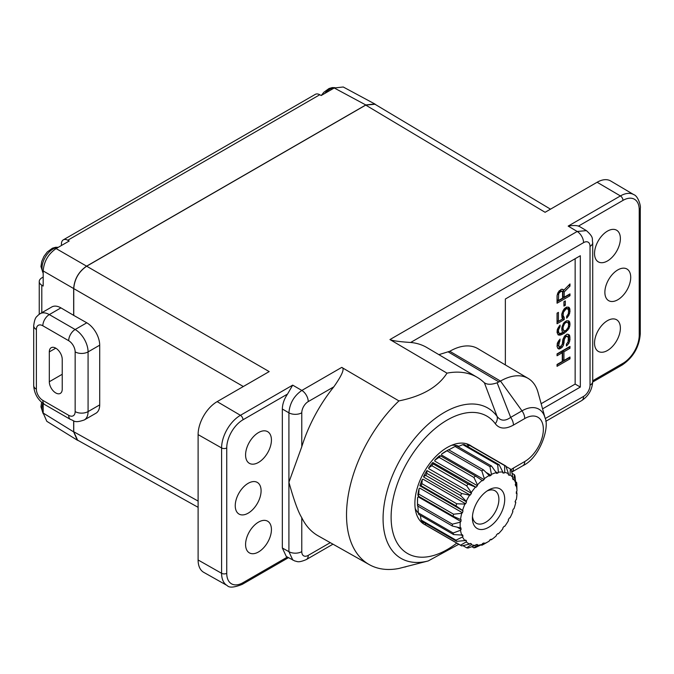 <?xml version="1.0" encoding="UTF-8"?>
<svg xmlns="http://www.w3.org/2000/svg" width="674" height="674" viewBox="0 0 674 674"><rect width="100%" height="100%" fill="white"/><g stroke="black" fill="none" stroke-linecap="round" stroke-linejoin="round"><path stroke-width="1.01" d="M557.053 303.216L557.053 295.751L558.156 292.314L561.181 289.323L563.102 289.458L563.658 290.384L569.977 283.939L569.977 286.113L564.205 291.935L564.205 297.217L569.977 293.881L569.977 295.751L557.053 303.216M575.149 258.723L575.149 384.079L541.146 403.709M563.927 360.489L569.977 357.001L569.977 358.863L557.053 366.327L557.053 364.457L562.284 361.441L562.284 352.738L557.053 355.754L557.053 353.892L569.977 346.428L569.977 348.289L563.927 351.786L563.927 360.489L562.638 359.748L562.638 351.036L563.927 351.786M560.077 339.081L558.704 345.476L559.53 346.866L560.355 346.697L562.284 344.347L562.832 339.671L564.483 336.233L566.952 334.186L569.159 334.776L569.707 335.703L569.977 339.586L568.881 343.336L566.404 346.006L566.404 344.136L568.056 341.945L568.334 338.053L567.508 336.351L565.857 336.68L564.483 339.03L563.38 345.265L562.284 347.144L560.077 348.719L558.982 349.048L557.878 348.441L557.053 346.428L557.331 343.159L560.077 339.081M563.658 323.031L561.728 328.187L562.006 331.136L563.102 332.366L560.077 333.487L558.704 332.729L558.434 330.091L560.077 326.646L560.077 325.095L557.331 329.476L557.053 332.434L558.156 334.911L560.633 335.037L564.483 333.125L568.881 328.718L569.977 324.978L569.707 322.029L568.881 320.95L566.404 320.824L563.658 323.031M564.205 317.429L563.102 315.575L563.38 312.306L566.135 308.852L567.778 308.835L568.603 310.537L568.334 313.806L566.682 316.308L566.682 318.179L568.881 315.348L569.977 311.607L569.707 308.347L568.881 307.268L566.404 307.142L563.927 309.189L561.728 314.505L562.006 317.766L562.832 318.844L558.434 321.38L558.434 312.365L557.053 313.157L557.053 323.731L564.205 319.602L564.205 317.429L562.091 315.912L563.38 316.662M563.927 301.733L565.309 300.933L565.309 305.288L563.927 306.08L563.927 301.733M505.357 364.92L505.357 299.012L580.322 255.732L580.322 387.061L542.57 408.857M575.149 384.079L580.322 387.061M477.327 377.406L426.928 347.582A108.708 62.766 120 0 0 410.651 342.476C399.396 341.743 392.495 340.774 389.951 339.561L446.997 373.152A108.084 62.404 -60 0 1 477.327 377.406A108.084 62.404 -60 0 1 483.578 382.082L484.379 382.756L497.058 416.347A9.141 7.237 -36.6 0 1 495.28 423.702C499.341 428.984 505.399 429.448 513.436 425.083A9.141 5.274 -120 0 0 510.681 417.383C505.037 421.393 500.504 421.048 497.058 416.347A86.803 50.12 -60 0 0 395.537 468.641A86.803 50.12 -60 0 0 428.217 560.945L398.907 568.468A108.084 62.404 -60 0 1 369.242 564.601A108.084 62.404 -60 0 1 398.915 400.912C422.093 396.236 438.117 386.986 446.997 373.152M438.867 354.65L449.785 351.28A55.706 32.158 120 0 1 477.807 348.627L528.205 378.443A55.074 31.796 -60 0 1 538.054 392.462L545.039 417.846A33.801 19.512 -60 0 0 521.988 410.854A9.141 5.274 60 0 1 524.743 418.554A26.311 15.19 -60 0 1 543.354 429.296A26.311 15.19 -60 0 1 524.743 461.53A9.141 5.274 60 0 1 522.856 465.709C539.807 457.873 549.841 427.333 545.039 417.846M73.744 315.398L86.778 322.795L75.151 329.51L49.303 314.589A18.274 10.557 -120 0 0 40.162 313.68L38.3 315.011C36.834 317.05 34.922 316.241 33.7 325.778A9.141 5.274 0 0 0 36.379 329.51A9.141 5.274 60 0 1 42.841 325.778A9.141 5.274 -60 0 1 49.303 314.589L60.93 307.875L73.744 315.398L73.744 288.598C74.511 279.087 78.816 271.63 86.668 266.213L269.187 371.585L217.154 401.628A26.935 15.553 120 0 0 198.105 434.62L221.594 447.949A26.648 15.384 -60 0 1 240.433 415.31L292.685 385.14L301.834 390.44L341.735 367.397L398.915 400.912M580.011 226.801L578.435 226.11L622.97 200.397A22.992 13.278 -60 0 1 639.23 209.782A3.656 2.115 0 0 0 640.3 208.291C641.075 206.16 638.025 195.873 633.813 194.66L610.669 180.969A26.935 15.553 120 0 0 597.122 182.258L545.089 212.293L365.729 105.102L374.946 104.243M86.668 266.213L365.729 105.102M77.611 440.156L73.744 431.748L73.744 420.921M78.85 440.847L77.291 440.164L73.66 431.891L73.66 420.896M376.159 104.967L374.786 103.956L365.813 104.959L86.584 266.163C78.732 271.58 74.426 279.044 73.66 288.548L73.66 315.449M405.992 566.741L404.813 567.053M39.244 314.269L39.244 281.547A9.141 5.274 180 0 0 41.805 285.212L43.187 286.037L43.187 270.948C43.953 261.445 48.258 253.988 56.11 248.571L69.169 241.031L67.762 240.247A9.141 5.274 60 0 0 63.305 239.86L315.331 94.352A9.141 5.274 -120 0 1 319.788 94.739L67.762 240.247M77.291 440.164L46.809 421.317L43.187 413.044L43.187 403.583M61.418 245.504L61.418 244.039A9.141 5.274 60 0 1 63.305 239.86M39.244 281.547A9.141 5.274 180 0 1 41.914 277.814L43.187 277.081M319.788 94.739L321.186 95.523L334.253 87.982L343.226 86.988L374.786 103.956M42.841 325.778L68.689 340.707A9.141 5.274 120 0 1 75.151 329.51A18.274 10.557 60 0 1 88.075 351.895L99.701 345.181A18.274 10.557 -120 0 0 86.778 322.795M95.919 413.246A18.274 10.557 -120 0 0 99.701 404.88L88.075 411.595A18.274 10.557 60 0 1 84.284 419.961L95.919 413.246M99.701 345.181L99.701 404.88M49.303 381.745A9.141 5.274 -120 0 0 53.288 390.945A9.141 5.274 -120 0 0 60.331 393.389A9.141 5.274 -120 0 0 62.227 389.21L62.227 359.36A9.141 5.274 -120 0 0 58.234 350.16A9.141 5.274 -120 0 0 51.19 347.717A9.141 5.274 -120 0 0 49.303 351.895L49.303 381.745L62.227 374.281M60.93 307.875A18.274 10.557 -120 0 0 51.797 306.965L40.162 313.68M198.105 559.976L221.594 573.304L221.594 447.949A3.656 2.115 0 0 0 226.742 447.932L226.742 573.296A3.656 2.115 180 0 1 221.594 573.304A26.648 15.384 120 0 0 227.197 585.554L203.767 572.361A26.935 15.553 120 0 1 198.105 559.976L198.105 434.62M282.339 548.004L288.91 551.669L288.91 412.825L282.339 409.025L282.339 548.004L286.298 556.471M282.339 409.025C282.44 404.029 284.167 399.042 287.537 394.063L292.685 385.14M245.58 544.508A18.274 10.557 120 0 0 249.372 552.874A18.274 10.557 120 0 0 263.45 547.979A18.274 10.557 120 0 0 271.428 529.579A18.274 10.557 120 0 0 267.645 521.213A18.274 10.557 120 0 0 253.559 526.108A18.274 10.557 120 0 0 245.58 544.508M245.58 454.967A18.274 10.557 120 0 0 249.372 463.333A18.274 10.557 120 0 0 263.45 458.438A18.274 10.557 120 0 0 271.428 440.038A18.274 10.557 120 0 0 267.645 431.672A18.274 10.557 120 0 0 253.559 436.567A18.274 10.557 120 0 0 245.58 454.967M235.243 505.702A18.274 10.557 120 0 0 239.026 514.068A18.274 10.557 120 0 0 253.112 509.173A18.274 10.557 120 0 0 261.091 490.782A18.274 10.557 120 0 0 257.308 482.416A18.274 10.557 120 0 0 243.221 487.31A18.274 10.557 120 0 0 235.243 505.702M341.735 367.397C344.97 368.223 342.333 374.693 333.832 386.825A108.708 62.766 120 0 0 301.775 446.744L288.91 482.247C293.974 500.369 298.262 512.181 301.775 517.691A108.708 62.766 120 0 0 318.221 535.872L369.242 564.601M497.142 382.79L500.496 381.071L521.988 410.854L510.681 417.383L497.142 382.79C491.43 384.753 487.176 384.744 484.379 382.756L484.935 383.127M449.785 351.28L500.496 381.071A55.074 31.796 -60 0 1 528.205 378.443M524.743 461.53L513.436 468.059A9.141 5.274 60 0 1 511.751 472.112M578.435 226.11C576.329 225.335 572.908 225.327 568.165 226.093L620.409 195.932L597.122 182.258M594.535 343.041A18.274 10.557 120 0 0 598.318 351.407A18.274 10.557 120 0 0 612.405 346.512A18.274 10.557 120 0 0 620.383 328.12A18.274 10.557 120 0 0 616.6 319.746A18.274 10.557 120 0 0 602.514 324.649A18.274 10.557 120 0 0 594.535 343.041M594.535 253.5A18.274 10.557 120 0 0 598.318 261.866A18.274 10.557 120 0 0 612.405 256.971A18.274 10.557 120 0 0 620.383 238.571A18.274 10.557 120 0 0 616.6 230.205A18.274 10.557 120 0 0 602.514 235.108A18.274 10.557 120 0 0 594.535 253.5M604.873 292.297A18.274 10.557 120 0 0 608.664 300.663A18.274 10.557 120 0 0 622.742 295.768A18.274 10.557 120 0 0 630.721 277.376A18.274 10.557 120 0 0 626.938 269.01A18.274 10.557 120 0 0 612.851 273.905A18.274 10.557 120 0 0 604.873 292.297M513.436 468.059L510.993 469.609M471.573 446.247A45.697 26.379 120 0 0 470.048 445.236A45.697 26.379 120 0 0 434.84 457.478A45.697 26.379 120 0 0 414.889 503.461A45.697 26.379 120 0 0 424.35 524.38A45.697 26.379 120 0 0 425.698 525.071L425.151 523.1M424.468 522.704A45.697 26.379 -60 0 1 421.351 522.123M466.585 443.77A45.697 26.379 -60 0 1 468.413 445.843M458.842 446.289A39.294 22.689 120 0 0 451.698 445.27M415.209 508.482A39.294 22.689 120 0 0 418.343 512.998M417.492 504.026L452.372 524.161A45.697 26.379 120 0 0 452.372 526.023L417.492 505.888A45.697 26.379 -60 0 1 417.484 504.961A45.697 26.379 -60 0 1 417.492 504.026L417.594 497.572L418.259 496.873L460.906 521.499A39.294 22.689 -60 0 1 461.092 519.662L460.519 519.494A40.196 23.211 -60 0 1 461.741 513.293L453.585 514.211A45.697 26.379 120 0 0 453.181 516.25L460.519 519.494M453.585 514.211L418.714 494.076L419.093 488.667L419.801 488.136L462.457 512.762A39.294 22.689 -60 0 1 463.013 510.825L419.91 485.811L421.098 485.727L455.978 505.862L462.558 510.429A40.196 23.211 -60 0 1 464.925 504.093L456.753 503.773A45.697 26.379 120 0 0 455.978 505.862M456.753 503.773L421.882 483.646L422.278 479.467L422.994 479.147L465.641 503.773A39.294 22.689 -60 0 1 466.526 501.852L423.879 477.226L423.584 476.636L425.698 475.372L460.569 495.508L466.231 501.262A40.196 23.211 -60 0 1 469.601 495.188L470.267 495.087A39.294 22.689 -60 0 1 471.438 493.309L428.782 468.683L428.664 467.933L431.807 465.7L466.686 485.836L471.311 492.559A40.196 23.211 -60 0 1 475.456 487.125L476.046 487.26A39.294 22.689 -60 0 1 477.411 485.727L434.764 461.109L434.823 460.249L439.044 457.334L473.923 477.47L477.47 484.867A40.196 23.211 -60 0 1 482.146 480.419L482.609 480.781A39.294 22.689 -60 0 1 484.092 479.593L441.445 454.975L441.681 454.049L446.963 450.78L481.834 470.915L484.328 478.675A40.196 23.211 -60 0 1 489.231 475.49L489.551 476.046A39.294 22.689 -60 0 1 491.06 475.288L486.08 472.415M469.601 495.179L461.682 493.511L426.802 473.375L426.945 470.562L470.267 495.087M475.456 487.125L468.042 484.05L433.171 463.914L432.809 462.499L476.046 487.26M491.06 475.288L491.447 474.37A40.196 23.211 -60 0 1 496.275 472.643L496.426 473.375A39.294 22.689 -60 0 1 497.859 473.081L495.702 471.834M497.859 473.081L498.389 472.221A40.196 23.211 -60 0 1 502.838 472.07L502.804 472.912A39.294 22.689 -60 0 1 504.076 473.114L502.829 472.39M504.076 473.114L504.716 472.356A40.196 23.211 -60 0 1 508.499 473.788L508.289 474.707A39.294 22.689 -60 0 1 509.325 475.381L510.024 474.782A40.196 23.211 -60 0 1 512.914 477.706L512.535 478.633A39.294 22.689 -60 0 1 513.259 479.736L513.984 479.332A40.196 23.211 -60 0 1 515.787 483.57L515.273 484.446A39.294 22.689 -60 0 1 515.652 485.912L516.343 485.735A40.196 23.211 -60 0 1 516.958 491.009L516.335 491.784A39.294 22.689 -60 0 1 516.343 492.643A39.294 22.689 -60 0 1 516.335 493.52L516.958 493.57A40.196 23.211 -60 0 1 516.343 499.56L515.652 500.175A39.294 22.689 -60 0 1 515.273 502.088L515.787 502.366A40.196 23.211 -60 0 1 513.984 508.685L513.259 509.114A39.294 22.689 -60 0 1 512.535 511.061L512.914 511.549A40.196 23.211 -60 0 1 510.024 517.809L509.325 518.02A39.294 22.689 -60 0 1 508.289 519.89L508.499 520.564M508.499 520.555A40.196 23.211 -60 0 1 504.716 526.36L504.076 526.343A39.294 22.689 -60 0 1 502.804 528.012L502.838 528.82A40.196 23.211 -60 0 1 498.389 533.808L497.859 533.555A39.294 22.689 -60 0 1 496.426 534.92L496.275 535.822A40.196 23.211 -60 0 1 491.447 539.672L491.06 539.2A39.294 22.689 -60 0 1 489.551 540.177L489.231 541.112A40.196 23.211 -60 0 1 488.557 541.508A40.196 23.211 -60 0 1 484.328 543.589L484.092 542.932A39.294 22.689 -60 0 1 482.609 543.463L482.146 544.365A40.196 23.211 -60 0 1 477.47 545.308L473.923 547.836A45.697 26.379 120 0 0 475.456 547.524L482.146 544.365M477.47 545.308L477.411 544.516A39.294 22.689 -60 0 1 476.046 544.558L475.456 545.376A40.196 23.211 -60 0 1 471.311 544.735L471.438 543.842A39.294 22.689 -60 0 1 470.267 543.404L469.601 544.087A40.196 23.211 -60 0 1 466.231 541.888L466.526 540.961A39.294 22.689 -60 0 1 465.641 540.068L464.925 540.573A40.196 23.211 -60 0 1 462.558 536.967L463.013 536.057A39.294 22.689 -60 0 1 462.457 534.76L461.741 535.046A40.196 23.211 -60 0 1 460.519 530.261L461.092 529.427A39.294 22.689 -60 0 1 460.906 527.809L460.241 527.877A40.196 23.211 -60 0 1 460.241 522.198L452.372 524.161M465.338 540.278L466.526 540.961M461.218 535.021L463.013 536.057M457.157 527.152L461.092 529.427M417.594 497.572A40.196 23.211 120 0 0 417.484 500.479L417.484 504.961M452.372 526.023L460.241 527.877M484.092 479.593L484.328 478.675M477.47 484.867L477.411 485.727M471.438 493.309L471.311 492.559M466.526 501.852L466.231 501.262M465.641 503.773L464.925 504.093M463.013 510.825L462.558 510.429M462.457 512.762L461.741 513.293M460.241 522.198L460.906 521.499M472.407 518.02A22.849 13.194 120 0 0 488.557 527.346A22.849 13.194 120 0 0 504.716 499.358A22.849 13.194 120 0 0 488.557 490.032A22.849 13.194 120 0 0 472.407 518.02M419.093 488.667A40.196 23.211 120 0 0 417.872 494.868L418.31 496.115L453.181 516.25M418.31 496.115A45.697 26.379 -60 0 1 418.714 494.076M421.098 485.727A45.697 26.379 -60 0 1 421.882 483.646M422.278 479.467A40.196 23.211 120 0 0 419.91 485.811M461.682 493.511A45.697 26.379 120 0 0 460.569 495.508M425.698 475.372A45.697 26.379 -60 0 1 426.802 473.375M426.945 470.562A40.196 23.211 120 0 0 423.584 476.636M468.042 484.05A45.697 26.379 120 0 0 466.686 485.836M431.807 465.7A45.697 26.379 -60 0 1 433.171 463.914M432.809 462.499A40.196 23.211 120 0 0 428.664 467.933M482.146 480.419L475.456 476.004A45.697 26.379 120 0 0 473.923 477.462M475.456 476.004L440.585 455.868L439.499 455.793A40.196 23.211 120 0 0 434.823 460.249M439.044 457.334A45.697 26.379 -60 0 1 440.585 455.868M489.231 475.49L483.452 469.871A45.697 26.379 120 0 0 481.834 470.915M483.452 469.871L448.572 449.735L446.584 450.864M446.963 450.78A45.697 26.379 -60 0 1 448.572 449.735M447.275 450.451L445.91 451.243A40.196 23.211 120 0 0 441.681 454.049M448.758 449.844L455.06 446.458L489.931 466.593L491.447 474.37M496.275 472.643L491.514 466.029A45.697 26.379 120 0 0 489.931 466.593M491.514 466.029L456.643 445.893A45.697 26.379 -60 0 0 455.06 446.458M457.958 446.66L462.819 444.646L497.69 464.782L498.389 472.221M502.838 472.07L499.156 464.731A45.697 26.379 120 0 0 497.69 464.782M499.156 464.731L464.276 444.596A45.697 26.379 -60 0 0 462.819 444.646M467.107 446.23L469.761 445.447L504.641 465.582L504.716 472.356M508.499 473.788L505.879 466.054A45.697 26.379 120 0 0 504.641 465.582M505.879 466.054L471.008 445.918A45.697 26.379 -60 0 0 469.761 445.447M506.022 466.467L510.328 468.952L510.024 474.782M512.914 477.706L511.28 469.913A45.697 26.379 120 0 0 510.328 468.952M511.996 473.291L514.405 474.681L513.984 479.332M515.787 483.57L515.003 476.071A45.697 26.379 120 0 0 514.405 474.681M515.618 481.826L516.613 482.399L516.343 485.735M516.958 491.009L516.815 484.134A45.697 26.379 120 0 0 516.613 482.399M516.958 493.57L516.57 491.489M515.003 501.801L515.787 502.366M491.447 539.672L489.703 540.085M484.328 543.589L481.834 545.249A45.697 26.379 120 0 0 483.452 544.432L488.557 541.508M481.834 545.249L481.143 544.845M473.923 547.836L471.901 546.665M471.311 544.735L466.686 547.819A45.697 26.379 120 0 0 468.042 548.038L475.456 545.376M466.686 547.819L462.92 545.645M466.231 541.888L460.569 545.207L425.698 525.071A45.697 26.379 -60 0 0 426.802 525.796L461.682 545.932L469.601 544.087M460.569 545.207A45.697 26.379 120 0 0 461.682 545.932M462.558 536.967L455.978 540.16L421.098 520.025A45.697 26.379 -60 0 0 421.882 521.213L456.753 541.348L464.925 540.573M455.978 540.16A45.697 26.379 120 0 0 456.753 541.348M421.098 520.025L420.374 515.391M460.519 530.261L453.181 532.999L418.31 512.863A45.697 26.379 -60 0 0 418.714 514.431L453.585 534.566L461.741 535.046M453.181 532.999A45.697 26.379 120 0 0 453.585 534.566M418.31 512.863L417.872 505.635M487.032 491.001A18.737 10.818 -60 0 1 495.019 490.782A18.737 10.818 -60 0 1 498.895 499.358A18.737 10.818 -60 0 1 490.723 518.213A18.737 10.818 -60 0 1 476.282 523.235A18.737 10.818 -60 0 1 472.474 516.208M568.688 357.742L569.977 358.863M568.688 358.121L557.053 364.836M557.053 354.263L560.987 351.997L562.284 352.738M568.688 347.177L569.977 348.289M568.688 347.548L562.638 351.036M558.957 340.303L560.077 340.951M558.485 340.977L559.53 341.583M557.929 341.912L558.982 342.518M557.457 342.889L558.704 343.614M557.415 342.99L557.415 344.726L558.704 345.476M557.415 344.726L558.982 346.251M557.684 345.501L559.53 346.866M567.946 334.169L569.707 335.703M568.409 334.961L568.688 336.351L569.977 337.101M568.688 336.351L568.688 338.845L569.977 339.586M568.688 338.845L568.409 340.555L569.707 341.305M567.66 342.628L568.881 343.336M566.404 344.422L567.508 345.063M564.922 335.728L567.508 336.351M565.385 335.458L566.682 336.208M564.677 336.006L565.857 336.68M563.944 337.152L565.031 337.784M563.296 338.348L564.483 339.03M563.026 339.132L562.916 339.688L564.205 340.437M562.916 339.688L562.916 341.558L564.205 342.299M562.916 341.558L562.638 342.956L563.927 343.706M562.183 344.574L563.38 345.265M561.113 346.183L562.284 347.144M560.987 346.394L559.892 347.346L561.181 348.087M559.892 347.346L558.788 347.978L560.077 348.719M557.861 348.399L558.982 349.048M558.788 347.978L557.786 348.273M567.971 320.698L569.707 322.029M568.409 321.279L568.688 322.678L569.977 323.419M568.688 322.678L568.688 324.228L569.977 324.978M568.603 326.056L569.707 326.688M568.688 324.228L568.603 324.742M567.896 328.154L568.881 328.718M566.767 329.704L567.778 330.285M565.275 330.791L566.404 331.701M565.115 330.959L563.186 332.375L564.483 333.125M563.186 332.375L561.265 333.487L562.554 334.237M561.265 333.487L559.336 334.287L560.633 335.037M559.336 334.287L557.962 334.464L559.26 335.205M559.108 326.09L560.077 326.646M558.325 327.21L559.26 327.749M557.752 328.449L558.704 328.996M557.339 329.46L558.434 330.091M557.137 330.681L558.434 331.953M557.137 331.212L558.704 332.729M557.415 331.979L559.26 333.344M567.778 322.517L564.871 321.784L567.778 322.517L568.603 323.908L568.334 327.168L566.135 330.311L564.483 330.951L562.638 329.898L561.813 327.674M563.531 323.25L564.483 323.798L565.309 323.014L564.264 322.408M566.135 322.534L565.309 323.014M563.927 330.648L563.102 329.257L563.102 327.075L564.483 323.798M565.663 321.624L566.952 322.366M562.091 329.283L563.38 330.033M561.813 328.508L563.102 329.257M562.015 326.452L563.102 327.075M562.428 325.432L563.38 325.989M562.975 324.186L563.927 324.733M557.053 322.239L562.916 318.861L564.205 319.602M562.916 318.861L562.916 316.679M557.137 313.115L557.137 320.639L558.434 321.38M567.971 307.024L569.707 308.347M568.409 307.597L568.688 308.995L569.977 309.737M568.688 308.995L568.688 310.857L569.977 311.607M568.553 312.652L569.707 313.317M568.688 310.857L568.603 311.371M567.896 314.783L568.881 315.348M566.699 316.291L567.778 316.915M566.952 308.692L565.663 307.942L566.489 308.085L567.778 308.835M564.93 308.161L566.135 308.852M565.663 307.942L565.014 308.069M564.534 308.566L565.579 309.172M563.784 309.4L564.753 309.956M563.001 310.52L563.927 311.059M562.428 311.759L563.38 312.306M561.964 313.048L563.102 313.713M561.813 313.991L561.813 314.825L563.102 315.575M561.813 314.825L562.091 315.912M563.927 304.589L565.309 305.288M564.012 304.538L564.012 301.682M564.205 291.935L562.916 291.185L562.916 296.476L564.205 297.217M557.053 301.716L568.688 295.001L569.977 295.751M562.091 289.188L563.658 290.384M562.916 291.185L568.688 285.254M562.284 291.488L559.614 290.604L560.903 291.353L558.704 293.552L558.434 300.553L562.554 298.169L562.554 292.263L562.284 291.488L560.903 291.353M559.184 290.856L559.614 290.604M558.434 300.553L557.137 299.804L557.137 295.237M568.688 285.363L569.977 286.113M557.339 294.016L558.434 294.648M557.811 293.038L558.704 293.552M558.325 292.078L559.26 292.617M558.957 291.176L560.077 291.825M560.439 290.435L561.728 291.185M545.224 418.546L583.574 396.405A9.141 5.274 60 0 1 581.687 400.592C588.545 396.059 592.227 389.69 592.716 381.484L592.716 242.632A9.141 5.274 180 0 1 590.036 246.364L590.036 385.216A9.141 5.274 -60 0 1 583.574 396.405M410.651 342.476L583.574 242.632A9.141 5.274 -60 0 1 590.036 246.364M583.574 242.632A9.141 5.274 -120 0 0 577.171 231.477L389.951 339.561M217.154 401.628L240.433 415.31A3.656 2.115 -120 0 1 243.002 419.776A22.992 13.278 -60 0 0 226.742 447.932M592.716 242.632C591.612 238.79 594.603 237.989 586.414 230.626L577.18 231.468L568.165 226.093M198.105 501.06L73.744 431.748M73.744 288.598L243.339 386.514M43.187 270.948L73.66 288.548M41.805 285.212L41.805 312.736M73.66 431.891L43.187 413.044M334.253 87.982L365.813 104.959M86.584 266.163L56.11 248.571M57.922 247.527A15.536 8.973 120 0 0 42.024 268.05A15.536 8.973 120 0 0 43.187 273.046M334.506 87.839A15.536 8.973 120 0 0 324.683 93.509M42.782 403.288A15.536 8.973 120 0 0 42.024 408.326A15.536 8.973 120 0 0 43.187 413.331M68.689 340.707A9.141 5.274 60 0 1 75.151 351.895A9.141 5.274 180 0 0 88.075 351.895L88.075 411.595A9.141 5.274 180 0 1 75.151 411.595A9.141 5.274 60 0 1 68.689 415.319A9.141 5.274 120 0 0 70.576 419.506C74.401 420.483 73.879 423.533 84.284 419.961M75.151 411.595L75.151 351.895M33.7 325.778L33.7 385.477C34.189 393.683 37.87 400.053 44.728 404.585A9.141 5.274 -60 0 1 42.841 400.398L68.689 415.319M42.841 400.398A9.141 5.274 60 0 1 36.379 389.21L36.379 329.51M33.7 385.477A9.141 5.274 0 0 0 36.379 389.21M55.765 348.163L49.303 351.895M287.537 394.063L243.002 419.776M287.368 557.069L243.002 582.681A22.992 13.278 -60 0 1 226.742 573.296M243.002 582.681A3.656 2.115 60 0 1 242.244 584.358L288.455 557.676M286.206 556.421L294.892 561.021C297.285 561.24 297.689 563.211 306.35 559.555A9.141 5.274 -120 0 0 308.237 555.368A9.141 5.274 -60 0 1 301.775 551.635A9.141 5.274 0 0 1 288.91 551.669L292.845 560.119M301.775 517.691L301.775 551.635M308.237 555.368L330.268 542.654M301.775 446.744L301.775 412.791A9.141 5.274 180 0 1 288.91 412.825C289.71 403.33 294.016 395.874 301.834 390.44A9.141 5.274 -120 0 1 308.237 401.594A9.141 5.274 -60 0 0 301.775 412.791M333.832 386.825L308.237 401.594M456.77 543.101A79.321 45.798 -60 0 1 393.532 534.608A79.321 45.798 -60 0 1 424.443 438.757A79.321 45.798 -60 0 1 495.28 423.702M498.962 381.956L448.463 352.047M590.036 385.216A9.141 5.274 -0 0 0 592.716 381.484M622.97 200.397A3.656 2.115 -120 0 0 620.409 195.932A26.648 15.384 120 0 1 633.813 194.66M592.716 380.776L622.97 363.311A3.656 2.115 60 0 1 622.212 364.979C633.257 357.431 639.289 346.992 640.3 333.655A3.656 2.115 180 0 1 639.23 335.147A22.992 13.278 -60 0 1 622.97 363.311M639.23 335.147L639.23 209.782M524.743 418.554L513.436 425.083M198.105 507.32L77.653 440.181M43.187 273.425L40.954 266.559L41.754 261.419L43.911 256.44L47.256 251.966L52.437 248.201L55.681 247.274L58.25 247.333M321.287 95.464L323.832 92.287L329.013 88.521L332.257 87.586L334.852 87.654M43.195 413.726L40.954 406.835L41.586 402.302M44.728 404.585L70.576 419.506M227.197 585.554C229.177 587.955 234.19 587.551 242.244 584.358M458.792 544.263L428.217 560.945M522.856 465.709L511.751 472.12M545.746 421.334L581.687 400.592M586.439 230.643L579.935 226.759M640.3 333.655L640.3 208.291M550.506 209.167L374.988 104.268M592.707 382.015L622.212 364.979M306.35 559.555L332.981 544.179"/></g></svg>
